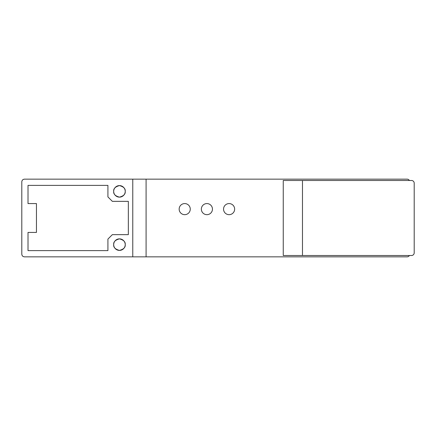<?xml version="1.0" encoding="UTF-8"?>
<svg xmlns="http://www.w3.org/2000/svg" width="436" height="436" viewBox="0 0 436 436"><rect width="100%" height="100%" fill="white"/><g stroke="black" fill="none" stroke-linecap="round" stroke-linejoin="round"><path stroke-width="0.65" d="M24.471 179.158L24.471 179.158C22.857 179.327 21.969 180.215 21.8 181.823L21.8 254.177C21.969 255.785 22.857 256.673 24.465 256.842L132.773 256.842L132.773 179.158L24.465 179.158M234.644 209.122A5.548 5.548 0 0 0 229.096 203.574A5.548 5.548 0 0 0 223.548 209.122A5.548 5.548 0 0 0 229.096 214.67A5.548 5.548 0 0 0 234.644 209.122M212.452 209.122A5.548 5.548 0 0 0 206.904 203.574A5.548 5.548 0 0 0 201.356 209.122A5.548 5.548 0 0 0 206.904 214.67A5.548 5.548 0 0 0 212.452 209.122M190.26 209.122A5.548 5.548 0 0 0 184.706 203.574A5.548 5.548 0 0 0 179.158 209.122A5.548 5.548 0 0 0 184.706 214.67A5.548 5.548 0 0 0 190.26 209.122M125.225 191.366C125.557 188.641 123.633 186.717 119.459 185.594C115.278 186.717 113.36 188.641 113.687 191.366C113.36 194.096 115.278 196.02 119.459 197.137C123.633 196.02 125.557 194.096 125.225 191.366A5.772 5.772 0 0 0 119.459 185.594A5.772 5.772 0 0 0 113.687 191.366A5.772 5.772 0 0 0 119.459 197.137A5.772 5.772 0 0 0 125.225 191.366M125.225 244.634C125.557 241.904 123.633 239.98 119.459 238.863C115.278 239.98 113.36 241.904 113.687 244.634C113.36 247.359 115.278 249.283 119.459 250.406C123.633 249.283 125.557 247.359 125.225 244.634A5.772 5.772 0 0 0 119.459 238.863A5.772 5.772 0 0 0 113.687 244.634A5.772 5.772 0 0 0 119.459 250.406A5.772 5.772 0 0 0 125.225 244.634M132.773 256.842L146.087 256.842L146.087 179.158L132.773 179.158M409.404 180.493A2.665 2.665 0 0 0 407.099 179.158L146.087 179.158M146.087 256.842L407.099 256.842A2.665 2.665 0 0 0 409.404 255.507M107.915 196.914L112.352 201.356L128.337 201.356L128.337 234.644L112.352 234.644L107.915 239.086L107.915 250.624L28.013 250.624L28.013 232.426L36.45 232.426L36.45 203.574L28.013 203.574L28.013 185.376L107.915 185.376L107.915 196.914M283.253 255.507L283.253 180.493L411.535 180.493A2.665 2.665 0 0 1 414.2 183.153L414.2 252.847A2.665 2.665 0 0 1 411.535 255.507L283.253 255.507M302.475 255.507L302.475 180.493"/></g></svg>
